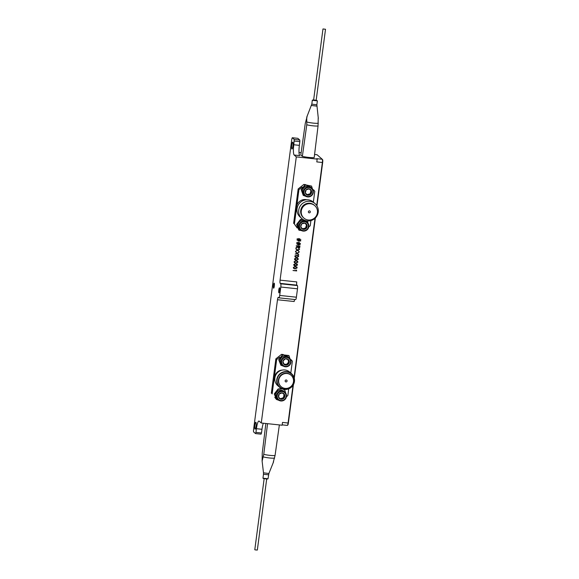 <?xml version="1.0" encoding="UTF-8"?>
<svg xmlns="http://www.w3.org/2000/svg" width="579" height="579" viewBox="0 0 579 579"><rect width="100%" height="100%" fill="white"/><g stroke="black" fill="none" stroke-linecap="round" stroke-linejoin="round"><path stroke-width="0.87" d="M274.323 286.04A2.533 0.478 -83.9 0 0 274.156 283.138A2.533 0.478 -83.9 0 0 273.447 285.281A2.533 0.478 -83.9 0 0 273.621 288.183A2.533 0.478 -83.9 0 0 274.323 286.04M279.657 290.709A2.533 0.478 -83.9 0 0 279.491 287.806A2.533 0.478 -83.9 0 0 278.788 289.949A2.533 0.478 -83.9 0 0 278.955 292.851A2.533 0.478 -83.9 0 0 279.657 290.709M254.847 425.196A3.474 0.651 96.1 0 1 255.817 422.265A3.474 0.651 96.1 0 1 256.041 426.245A3.474 0.651 96.1 0 1 255.078 429.177A3.474 0.651 96.1 0 1 254.847 425.196M291.729 145.076A3.474 0.651 96.1 0 1 292.692 142.144A3.474 0.651 96.1 0 1 292.923 146.118A3.474 0.651 96.1 0 1 291.961 149.056A3.474 0.651 96.1 0 1 291.729 145.076M298.75 245.033L298.829 244.389L297.997 244.172L297.678 244.823L297.765 244.114L296.52 243.788L297.809 243.824L297.903 243.071L296.694 242.456L297.946 242.782L298.265 242.188L298.178 242.84L299.01 243.057L299.336 242.398L299.242 243.122L300.392 243.426L299.198 243.404L299.104 244.164L300.219 244.758L299.061 244.454L298.75 245.033M300.219 244.758L299.061 244.454M299.017 244.41L298.981 245.055M299.198 243.404L300.356 243.708M297.288 250.128L295.891 248.557L297.606 249.969L299.567 248.999L297.881 250.193L299.205 251.706L297.555 250.352L295.522 251.358L297.288 250.128L295.84 248.941M299.517 249.383L297.881 250.193M295.189 256.084L296.622 257.185L298.301 256.417L298.019 255.708L296.868 255.332L295.138 256.041L295.666 256.902M297.975 255.665L296.868 255.332M296.817 255.288L295.138 256.041M298.286 255.462L298.634 256.403L296.528 257.474L295.167 257.011M296.904 254.999L298.315 255.484L298.677 256.446L296.578 257.517L295.196 257.033L294.812 256.034L296.904 254.999M295.826 263.221L294.443 262.728L294.06 261.737L296.159 260.702L297.932 262.149L295.826 263.221L294.422 262.707M294.964 262.649L295.869 262.888L297.548 262.121L297.273 261.411L296.115 261.035L294.436 261.788L294.689 262.468M297.244 261.39L296.064 260.991L294.436 261.788M294.385 261.744L294.914 262.605M297.541 261.158L297.881 262.106L295.775 263.177M295.073 268.924L293.691 268.432L293.307 267.44L295.406 266.405L297.179 267.845L295.073 268.924L293.669 268.41M296.499 267.093L295.312 266.695L293.64 267.447L294.161 268.309M296.788 266.861L297.128 267.809L295.022 268.88M298.395 239.366L297.179 238.751L298.431 239.076L298.75 238.483L298.663 239.134L299.495 239.351L299.821 238.693L299.727 239.417L300.848 240.003L299.69 239.699L299.589 240.459L300.711 241.052L299.553 240.748L299.234 241.327L299.321 240.683L298.489 240.466L298.163 241.117L298.257 240.408L297.041 239.793L298.294 240.119L298.395 239.366L297.15 239.004M298.692 238.476L298.663 239.134M299.77 238.686L299.727 239.417M300.66 241.009L299.553 240.748M298.525 240.184L299.357 240.401L299.459 239.641L298.626 239.424L298.525 240.184M298.626 239.424L299.459 239.641M298.576 239.38L298.532 240.155M299.271 240.676L298.438 240.423L298.171 241.081M299.502 240.705L299.242 241.291M300.827 239.706L299.64 239.663L299.589 240.43M298.207 240.394L297.013 240.053M294.653 299.509A2.852 0.536 96.1 0 0 294.183 301.521L277.493 299.748A2.852 0.536 96.1 0 1 278.282 297.345A2.852 0.536 96.1 0 1 278.347 297.374L278.839 297.801A2.852 0.536 -83.9 0 0 278.904 297.838A2.852 0.536 -83.9 0 0 279.7 295.428L280.801 287.025A2.852 0.536 -83.9 0 0 280.685 283.797L280.193 283.37A2.852 0.536 96.1 0 1 280.07 280.142L296.296 156.887L294.183 155.034A9.061 1.708 96.1 0 1 293.799 144.764L294.226 139.452L299.792 140.046L299.85 141.66L294.284 141.066M295.536 299.575A2.852 0.536 -83.9 0 0 295.601 299.611A2.852 0.536 -83.9 0 0 296.39 297.208L297.497 288.805A2.852 0.536 -83.9 0 0 297.374 285.57L296.889 285.143A2.852 0.536 96.1 0 1 296.766 281.915L280.07 280.142M261.498 432.983L261.071 434.17L255.505 433.577L255.932 432.39L261.498 432.983L261.983 429.285A9.061 1.708 96.1 0 1 263.329 423.22M255.932 432.39L256.417 428.692A9.061 1.708 96.1 0 1 258.936 421.049A9.061 1.708 96.1 0 1 259.146 421.15L261.267 423.003L277.493 299.748M317.031 154.738L314.571 154.477L317.104 154.767A2.852 0.536 -83.9 0 0 317.031 154.738A2.852 0.536 -83.9 0 0 316.959 154.752M322.242 159.268L316.677 158.675L317.169 159.102L316.8 161.903L322.365 162.496A2.852 0.536 -83.9 0 0 322.242 159.268L317.104 154.767M301.138 152.697L299.01 152.465M317.169 159.102L296.296 156.887M294.183 155.034L299.748 155.628A9.061 1.708 96.1 0 1 299.365 145.358L299.85 141.66M299.792 140.046L297.83 138.33L292.265 137.737L291.838 138.924L253.486 430.248L253.544 431.862L255.505 433.577M294.226 139.452L292.265 137.737M293.032 385.288L288.067 423.01L282.501 422.417L282.132 425.218L261.267 423.003M322.365 162.496L316.706 205.494M315.019 218.305L294.067 377.45M287.206 425.384A2.852 0.536 -83.9 0 0 287.278 425.413A2.852 0.536 -83.9 0 0 288.067 423.01M296.868 264.241L295.688 263.843L294.009 264.596L294.537 265.457M297.165 264.01L297.505 264.958L295.399 266.029L294.045 265.558M295.449 266.072L294.067 265.58L293.683 264.589L295.782 263.554L297.555 265.001L295.399 266.029M297.924 259.269L297.649 258.56L296.491 258.183L294.812 258.936L296.245 260.036L297.924 259.269M297.649 258.56L296.491 258.183M296.441 258.14L294.762 258.893L295.29 259.754M297.91 258.314L298.257 259.254L296.151 260.326L294.791 259.855M296.535 257.85L297.939 258.335L298.308 259.298L296.202 260.369L294.82 259.877L294.436 258.885L296.535 257.85M295.16 254.116L296.875 253.262L295.478 251.691L297.193 253.103L299.155 252.133L297.468 253.327L298.793 254.84L297.143 253.486L295.16 254.116M296.007 247.696L297.917 246.241L296.26 245.735L299.944 246.126L299.683 247.696L298.655 248.348L297.83 246.929L296.007 247.696M298.294 246.285L298.699 248.015L299.43 247.11L299.524 246.415L298.25 246.241L298.199 246.965M298.149 246.922L298.648 247.971M299.466 246.408L298.25 246.241M297.867 246.205L296.224 246.024M297.83 246.929L295.963 248.029M299.893 246.118L299.64 247.653L298.091 248.102M296.419 269.98L296.68 270.921L292.996 270.531L296.347 270.552L296.419 269.98M297.91 244.845L297.997 244.172M298.967 243.346L298.134 243.129L298.04 243.889L298.873 244.106L298.967 243.346L298.134 243.129M297.179 264.972L295.739 263.886L294.06 264.639L295.493 265.739L297.179 264.972M296.803 267.816L295.362 266.738L293.683 267.491L294.212 268.352L295.124 268.591L296.803 267.816M315.056 203.613L313.362 202.129A9.973 9.705 131.2 0 0 297.056 208.599A9.973 9.705 131.2 0 0 300.226 217.139L301.92 218.623A9.973 9.705 131.2 0 0 318.226 212.153A9.973 9.705 131.2 0 0 305.09 201.962A9.973 9.705 131.2 0 0 301.92 218.623M306.769 199.784A8.265 8.041 131.2 0 0 296.462 208.44L294.407 224.095L296.882 227.272M314.788 205.646L314.223 205.154A8.265 8.041 131.2 0 0 300.711 210.517A8.265 8.041 131.2 0 0 303.338 217.595L303.903 218.088A8.265 8.041 131.2 0 0 317.415 212.725A8.265 8.041 131.2 0 0 306.523 204.278A8.265 8.041 131.2 0 0 303.903 218.088M310.315 211.972A0.999 0.97 -48.8 0 1 308.687 212.616A0.999 0.97 -48.8 0 1 309.005 210.951A0.999 0.97 -48.8 0 1 310.315 211.972M313.355 202.122L314.773 191.323L313.579 189.789M308.737 226.968L310.235 225.774L310.916 220.599M296.462 208.44A8.265 8.041 131.2 0 0 297.02 210.915M297.172 227.967L294.407 224.095M302.173 187.068L298.938 189.637L298.156 188.949L293.618 223.407M298.938 189.637L296.882 205.292M298.156 188.949L303.83 184.44L304.532 185.056M305.632 184.636L303.83 184.44M291.092 375.264L290.796 375.004A7.563 7.368 131.2 0 0 278.427 379.911A7.563 7.368 131.2 0 0 280.829 386.388L281.126 386.649A7.563 7.368 131.2 0 0 293.495 381.742A7.563 7.368 131.2 0 0 283.529 374.012A7.563 7.368 131.2 0 0 281.126 386.649M277.117 379.621A8.707 8.475 -48.8 0 1 286.743 371.971A8.707 8.475 -48.8 0 1 294.118 381.431A8.707 8.475 -48.8 0 1 284.492 389.081A8.707 8.475 -48.8 0 1 277.117 379.621M294.45 381.467A9.047 8.808 131.2 0 0 282.538 372.217A9.047 8.808 131.2 0 0 279.664 387.337A9.047 8.808 131.2 0 0 294.45 381.467M291.577 373.716L289.681 372.058A9.047 8.808 131.2 0 0 274.887 377.928A9.047 8.808 131.2 0 0 277.761 385.672L279.664 387.337M282.147 370.111A7.563 7.368 131.2 0 0 274.83 378.471M287.083 381.054A0.999 0.97 -48.8 0 1 285.454 381.706A0.999 0.97 -48.8 0 1 285.765 380.041A0.999 0.97 -48.8 0 1 287.083 381.054M279.679 357.163L276.668 359.552L275.865 358.85L281.539 354.334L282.205 354.92M283.247 354.522L281.539 354.334M290.803 373.042L292.359 361.224L291.259 359.805M286.424 396.731L287.835 395.609L288.726 388.82M276.487 399.517L274.772 397.31M275.865 358.85L271.334 393.235M276.668 359.552L272.144 393.937M290.434 360.608A4.56 4.437 131.2 0 0 284.933 357.561A4.56 4.437 131.2 0 0 281.756 363.163A4.56 4.437 131.2 0 0 287.256 366.21A4.56 4.437 131.2 0 0 290.434 360.608M281.184 363.228A5.066 4.929 -48.8 0 1 289.341 357.996A5.066 4.929 -48.8 0 1 288.617 366.008A5.066 4.929 -48.8 0 1 281.184 363.228M289.341 357.996L288.451 357.214A5.066 4.929 131.2 0 0 280.294 362.447A5.066 4.929 131.2 0 0 281.778 364.842L282.668 365.624M289.203 360.97A3.264 3.177 131.2 0 0 288.371 359.545L285.266 358.792L282.986 361.13L283.819 364.227L286.923 364.98L289.203 362.642A3.264 3.177 131.2 0 0 289.203 360.97M288.711 361.028L288.371 359.545A3.264 3.177 131.2 0 0 282.986 361.13A3.264 3.177 131.2 0 0 286.923 364.98A3.264 3.177 131.2 0 0 289.203 362.642L288.711 361.028M283.696 363.851L286.373 364.502L288.646 362.157L287.915 359.414M286.373 364.502L286.923 364.98M288.646 362.157L289.203 362.642M299.654 224.927A4.56 4.437 131.2 0 0 302.564 230.514A4.56 4.437 131.2 0 0 308.209 227.453A4.56 4.437 131.2 0 0 305.299 221.858A4.56 4.437 131.2 0 0 299.654 224.927M308.6 227.511A5.066 4.929 -48.8 0 1 300.508 229.921A5.066 4.929 -48.8 0 1 299.09 224.71A5.066 4.929 -48.8 0 1 307.181 222.3A5.066 4.929 -48.8 0 1 308.6 227.511M307.181 222.3L306.284 221.518A5.066 4.929 131.2 0 0 298.199 223.928A5.066 4.929 131.2 0 0 299.611 229.139L300.508 229.921M300.87 225.282A3.264 3.177 131.2 0 0 300.791 226.954L302.947 229.284L306.096 228.517L307.073 225.419L304.916 223.089L301.768 223.856A3.264 3.177 131.2 0 0 300.87 225.282M301.203 225.34L300.791 226.954A3.264 3.177 131.2 0 0 306.096 228.517A3.264 3.177 131.2 0 0 304.916 223.089A3.264 3.177 131.2 0 0 301.768 223.856L301.203 225.34M302.477 228.785L305.538 228.039L306.523 224.942L304.822 223.103M305.538 228.039L306.096 228.517M306.523 224.942L307.073 225.419M309.541 196.346A4.56 4.437 131.2 0 0 312.783 190.781A4.56 4.437 131.2 0 0 307.319 187.676A4.56 4.437 131.2 0 0 304.076 193.241A4.56 4.437 131.2 0 0 309.541 196.346M307.109 187.118A5.066 4.929 -48.8 0 1 313.188 193.002A5.066 4.929 -48.8 0 1 305.01 195.753A5.066 4.929 -48.8 0 1 307.109 187.118M311.683 188.124L310.785 187.343A5.066 4.929 131.2 0 0 302.6 190.086A5.066 4.929 131.2 0 0 304.113 194.964L305.01 195.753M309.229 195.116A3.264 3.177 131.2 0 0 310.677 194.262L311.545 191.128L309.302 188.884L306.182 189.767L305.314 192.894L307.565 195.145A3.264 3.177 131.2 0 0 309.229 195.116M309.048 194.638L310.677 194.262A3.264 3.177 131.2 0 0 309.302 188.884A3.264 3.177 131.2 0 0 305.314 192.894A3.264 3.177 131.2 0 0 307.565 195.145L309.048 194.638M307.058 194.645L310.127 193.777L310.995 190.65L309.244 188.892M310.995 190.65L311.545 191.128M310.127 193.777L310.677 194.262M286.012 396.745A4.56 4.437 131.2 0 0 282.393 391.607A4.56 4.437 131.2 0 0 277.175 395.377A4.56 4.437 131.2 0 0 280.793 400.516A4.56 4.437 131.2 0 0 286.012 396.745M276.596 395.225A5.066 4.929 -48.8 0 1 284.846 392.171A5.066 4.929 -48.8 0 1 283.124 400.675A5.066 4.929 -48.8 0 1 276.596 395.225M284.846 392.171L283.949 391.39A5.066 4.929 131.2 0 0 275.705 394.444A5.066 4.929 131.2 0 0 277.276 399.011L278.173 399.799M284.759 396.55A3.264 3.177 131.2 0 0 284.622 394.892L282.168 392.873L279.143 394.046L278.571 397.23L281.025 399.249L284.05 398.077A3.264 3.177 131.2 0 0 284.759 396.55M284.26 396.42L284.622 394.892A3.264 3.177 131.2 0 0 279.143 394.046A3.264 3.177 131.2 0 0 281.025 399.249A3.264 3.177 131.2 0 0 284.05 398.077L284.26 396.42M278.571 397.208L280.475 398.772L283.5 397.599L284.065 394.429M280.475 398.772L281.025 399.249M283.5 397.599L284.05 398.077M307.036 196.802L303.244 195.362L301.369 189.688L305.451 184.99L311.516 186.062L313.319 191.454M303.244 195.362L301.123 189.471L305.205 184.773L311.582 186.12M308.831 226.049L307.369 220.939M302.701 219.231L300.639 219.738L296.861 224.674L299.155 230.254L304.909 230.978M302.404 219.021L300.392 219.521L296.607 224.449L298.793 229.964M290.984 361.325L288.87 355.694L282.747 355.007L278.962 359.943L280.902 365.233L284.687 366.673M289.239 355.984L288.624 355.47L282.501 354.789L278.716 359.725L280.902 365.233M286.489 395.551L284.803 390.217L283.095 389.168M282.27 388.9L278.311 389.233L274.533 394.169L276.465 399.467L280.446 400.907M284.803 390.217L283.515 389.269M281.539 388.581L278.065 389.016L274.28 393.952L276.465 399.467M293.423 384.637L288.371 423.003A2.562 0.485 96.1 0 1 287.662 425.167A2.562 0.485 96.1 0 1 287.597 425.138M322.315 159.37L322.561 159.587A2.562 0.485 96.1 0 1 322.669 162.489L316.952 205.892M315.367 217.972L294.277 378.167M307.051 116.777L305.256 123.465L300.812 154.984L302.361 156.344L306.776 124.789L306.747 117.168L311.784 104.133L316.865 104.806L317.379 100.884L312.334 100.283L313.637 99.856M316.163 100.319L313.623 99.986M318.204 117.964L318.052 125.99L314.187 157.597A7.549 0.977 7.5 0 1 302.361 156.344M279.368 424.928L275.054 455.535L273.259 462.223M265.862 423.488L262.258 453.01L262.106 461.036L263.771 454.341L267.556 423.669M263.481 472.754L262.106 461.036M325.507 29.261L322.973 28.95L325.514 29.283L316.148 100.435L313.623 100.08M316.17 100.29L313.623 99.957M266.673 479.144L257.337 550.05L255.259 549.905L254.796 549.717L264.133 478.811M296.39 297.208L279.7 295.428M297.497 288.805L280.801 287.025M297.374 285.57L280.685 283.797M296.889 285.143L280.193 283.37M261.983 429.285L256.417 428.692M299.365 145.358L293.799 144.764M316.814 106.131L311.43 105.479M311.835 104.082L312.298 100.21M313.637 99.863L312.653 100.029L316.177 100.196L317.343 100.811M307.051 122.053A6.919 0.89 7.5 0 0 318.284 123.247M318.052 125.99A7.274 0.941 -172.5 0 1 306.776 124.789M268.49 474.794L263.481 474.259L263.452 472.804L268.88 473.521L273.57 461.832M274.584 458.105A6.919 0.89 -172.5 0 1 263.351 456.911M262.982 478.059L263.496 474.136M262.967 478.189L268.012 478.79L266.724 479.144L262.967 478.189M267.657 478.971L263.206 478.493M263.771 454.341A7.274 0.941 7.5 0 0 275.054 455.535M295.601 299.611L278.904 297.838M282.176 424.87L287.278 425.413M318.32 118.391L316.865 104.806M268.88 473.521L268.012 478.79M322.973 28.95L313.608 100.102"/></g></svg>
